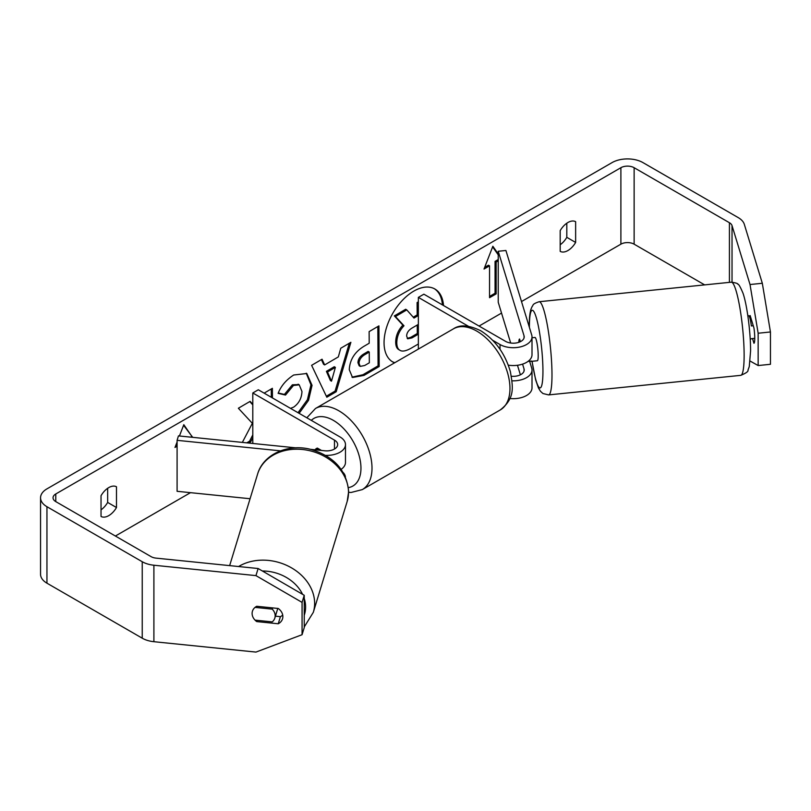 <?xml version="1.0" encoding="UTF-8"?>
<svg xmlns="http://www.w3.org/2000/svg" width="811" height="811" viewBox="0 0 811 811"><rect width="100%" height="100%" fill="white"/><g stroke="black" fill="none" stroke-linecap="round" stroke-linejoin="round"><path stroke-width="1.22" d="M519.658 339.302L519.283 339.343A11.709 1.663 84.2 0 0 518.797 342.333A11.709 1.663 84.2 0 1 519.577 339.028L520.388 341.684M512.035 380.815A18.734 10.817 0 0 0 532.006 370.029A18.734 10.817 0 0 0 531.722 368.153L529.624 361.26M468.352 326.245L418.354 297.384L423.879 294.19L505.547 341.35A10.928 6.306 180 0 0 517.459 342.718A10.928 6.306 180 0 0 524.2 336.889A10.928 6.306 180 0 0 524.038 335.795L498.228 251.268L505.912 250.487L531.722 335.014A18.734 10.817 180 0 1 532.006 336.889A18.734 10.817 180 0 1 520.449 346.885A18.734 10.817 180 0 1 500.032 344.533L492.743 340.326M532.006 370.029L532.006 387.871A18.734 10.817 180 0 1 509.896 398.505M511.396 376.243A10.928 6.306 0 0 0 524.2 370.029A10.928 6.306 0 0 0 524.038 368.934L522.568 364.119M418.993 348.73L418.354 348.365L418.354 297.384M532.006 336.889L532.006 354.731A18.734 10.817 180 0 1 508.304 365.163M498.228 251.268L498.228 302.25L510.677 343.012M517.469 365.274L520.388 374.814M295.924 447.854L178.45 435.892L177.092 440.332L280.484 450.855M177.092 440.332L177.092 491.304L250.072 498.735M343.286 472.641A18.734 10.817 180 0 1 345.405 476.777M310.451 449.324L324.846 450.794A10.928 6.306 0 0 0 337.67 444.58A10.928 6.306 0 0 0 334.477 440.12L252.799 392.97L252.799 443.455M325.596 455.376A18.734 10.817 0 0 0 345.476 444.58A18.734 10.817 0 0 0 339.991 436.936L258.314 389.777L252.799 392.97M321.46 450.45L317.365 448.088A11.709 6.762 -120 0 0 316.483 448.463A11.709 6.762 -120 0 0 315.084 449.801A11.709 6.762 60 0 1 316.158 448.665L318.774 450.176M341.147 469.346A18.734 10.817 0 0 0 345.476 462.422L345.476 444.58M275.172 615.813A11.709 9.418 17 0 1 274.838 618.053A11.709 9.418 17 0 1 272.232 621.885L255.049 620.131A11.709 9.418 17 0 1 252.109 613.461A11.709 9.418 17 0 1 252.444 611.22A11.709 9.418 17 0 1 255.049 607.388L272.232 609.142A11.709 9.418 17 0 1 275.172 615.813M272.232 609.142L272.608 607.905M442.411 304.895A42.121 24.32 120 0 0 434.331 288.706M443.516 305.534A42.121 24.32 120 0 0 434.889 289.01A42.121 24.32 120 0 0 413.833 291.098A42.121 24.32 120 0 0 386.32 328.212A42.121 24.32 120 0 0 392.767 361.959A42.121 24.32 120 0 0 394.562 362.831M704.647 284.884L634.131 244.172A9.367 5.403 0 0 0 620.891 244.172L521.503 301.55M501.533 313.087L479.058 326.052M190.473 492.672L115.385 536.03M750.023 284.529L762.32 283.272L770.45 331.973L758.153 333.23L750.023 284.529L732.029 225.6A9.367 5.403 0 0 0 729.424 222.721L634.131 167.705A9.367 5.403 0 0 0 620.891 167.705L55.777 493.97A9.367 5.403 0 0 0 53.039 497.792A9.367 5.403 0 0 0 55.777 501.614L151.069 556.63A9.367 5.403 0 0 0 156.067 558.13L258.121 568.521L304.237 595.294L304.237 627.613L302.067 634.709L302.067 602.391L255.952 575.617L258.121 568.521M252.799 404.304L250.123 401.364L238.363 408.247L252.343 423.312L242.347 442.4M272.435 397.937L272.374 388.317L264.143 393.142M248.612 443.029L250.69 441.813L252.799 437.687M324.653 364.92L338.339 356.901L340.772 348.233L350.879 342.313L336.2 391.733L326.823 397.228L311.617 365.325L322.048 359.212L324.653 364.92L323.548 364.281L321.409 359.587M560.188 230.608A15.612 9.012 -60 0 1 575.638 221.687L575.638 242.438A15.612 9.012 -60 0 1 567.913 250.548A15.612 9.012 -60 0 1 560.188 251.359L560.188 230.608M101.03 495.703L101.03 516.455A15.612 9.012 120 0 0 108.755 515.634A15.612 9.012 120 0 0 116.49 507.534L116.49 486.782A15.612 9.012 120 0 0 101.03 495.703M177.092 446.232L174.983 447.449L177.092 442.015M179.434 435.994L183.813 424.69L192.521 437.322M496.17 262.014L496.17 293.876L495.065 293.237L495.065 261.375L496.17 262.014L498.228 260.828M496.17 293.876L489.55 297.698L489.55 265.836L484.025 269.029L492.855 246.27L498.228 253.904M349.267 369.704L349.267 369.593C349.876 359.537 354.914 351.69 364.362 346.064L369.208 343.225L369.127 331.618L378.919 325.88L379.183 366.511L364.048 375.381L352.521 377.5L349.267 369.704M290.52 408.369L293.602 407.163C298.884 403.452 301.672 398.221 301.966 391.49L299.218 384.83L293.46 385.458L285.523 395.058L278.122 393.345C281.052 385.904 286.242 379.791 293.704 375.006L306.811 373.506L312.053 385.347L308.525 400.35L299.127 413.346M762.32 283.272L744.326 224.353A21.856 12.621 0 0 0 738.253 217.622L642.961 162.606A21.856 12.621 0 0 0 612.062 162.606L46.947 488.871A21.856 12.621 0 0 0 40.55 497.792A21.856 12.621 0 0 0 46.947 506.713L142.239 561.729A21.856 12.621 0 0 0 153.897 565.226L255.952 575.617M566.808 223.207L566.808 237.339A15.612 9.012 -60 0 1 560.188 244.75M101.03 509.835A15.612 9.012 120 0 0 107.66 502.435L107.66 488.293M40.55 497.792L40.55 574.259A21.856 12.621 0 0 0 46.947 583.18L142.239 638.196A21.856 12.621 0 0 0 153.897 641.704L255.952 652.085L302.067 634.709M256.722 606.283L278.244 608.473A11.709 9.418 17 0 1 282.857 616.593A11.709 9.418 17 0 1 282.522 618.844A11.709 9.418 17 0 1 278.244 623.771L256.722 621.581A11.709 9.418 17 0 1 252.444 611.22A11.709 9.418 17 0 1 256.722 606.283M275.416 616.157L280.413 616.674A11.709 9.418 -163 0 0 282.704 615.012M304.237 595.294L302.067 602.391M750.155 361.077L758.153 365.548L770.45 364.291L770.45 331.973M758.153 333.23L758.153 365.548M752.517 338.572L753.946 343.276A11.709 1.663 -95.8 0 0 753.946 327.979L750.155 315.56A11.709 1.663 -95.8 0 0 749.861 315.864M575.638 242.438L566.808 237.339M280.413 616.674L278.244 623.771M257.097 620.344L256.722 621.581M116.49 507.534L107.66 502.435M392.23 361.625A42.121 24.32 120 0 0 394.835 362.669M418.354 343.986L411.542 347.97C406.179 351.041 402.327 351.812 399.985 350.311L398.88 349.673C396.782 348.578 395.717 346.033 395.687 342.029L395.687 341.918C395.869 335.582 398.272 329.986 402.885 325.14L394.349 315.895L395.454 316.533L406.777 309.893L413.985 318.054L418.283 315.53L418.354 303.111M406.777 309.893L405.672 309.265L394.349 315.895M413.235 317.202L417.178 314.891L417.097 302.564L418.354 301.824M399.985 350.311L399.985 350.311C397.887 349.217 396.822 346.662 396.792 342.668L396.792 342.556C396.974 336.21 399.377 330.624 403.99 325.779L395.454 316.533M398.88 349.673L399.691 350.139M417.097 302.564L418.202 303.202M417.178 314.891L418.283 315.53M402.885 325.14L403.99 325.779M183.58 425.288L192.643 437.251M191.538 436.612L190.646 437.129M177.092 444.955L175.622 445.807M495.065 293.237L489.55 296.431M484.664 267.387L488.445 265.197L489.55 265.836M498.228 254.836L492.622 246.868M495.065 261.375L498.228 259.55M349.318 343.225L335.095 391.095L336.2 391.733M335.095 391.095L326.346 396.224M335.389 367.373L334.284 366.734L326.407 371.347L330.401 380.531L331.506 381.17L335.389 367.373L327.512 371.985L331.506 381.17M326.407 371.347L327.512 371.985M377.825 326.519L378.078 365.873L379.183 366.511M378.078 365.873L362.943 374.743L351.994 377.145M369.258 352.045L368.153 351.406L363.521 354.133C359.912 356.414 358.056 359.263 357.955 362.699L359.141 365.751L360.246 366.39L364.737 365.477L369.329 362.791L369.258 352.045L364.615 354.772C361.017 357.043 359.161 359.902 359.05 363.328L360.246 366.39M252.799 404.882L249.778 401.567M271.33 397.299L271.279 388.966M246.747 442.847L249.585 441.174L250.69 441.813M249.585 441.174L252.799 434.889M306.244 373.212L310.948 384.82L307.42 399.711L298.032 412.708M298.651 384.556L292.365 384.82L284.418 394.43L285.523 395.058M284.418 394.43L278.274 393M418.354 326.792L418.344 324.37L411.866 328.161C408.45 330.3 406.706 332.936 406.646 336.068L407.71 338.805L411.978 337.903L418.354 334.173M407.223 338.39L410.883 337.275L417.3 333.503L418.354 334.112M417.3 333.503L417.249 325.018M753.267 325.748L751.351 325.941A11.709 1.663 84.2 0 0 748.654 315.712L747.843 315.793M749.04 315.945L750.236 315.824M754.767 338.339L751.351 338.684A11.709 1.663 84.2 0 1 751.027 338.998L750.216 339.079M532.006 337.761L534.986 337.457A11.709 1.663 84.2 0 1 537.095 343.641A11.709 1.663 84.2 0 1 538.2 355.765A11.709 1.663 84.2 0 1 537.358 360.753L531.205 361.382A11.709 1.663 84.2 0 1 530.82 361.138M531.205 361.382A11.709 1.663 84.2 0 0 531.54 361.067L527.991 361.422M520.044 341.847L519.283 339.343M316.817 448.29L316.158 448.665M524.038 368.934L524.038 371.124M500.032 344.533L500.032 349.318M524.038 335.795L524.038 337.984M334.477 440.12L334.477 449.041M229.645 565.622L257.614 474.05A46.825 37.651 17 0 1 307.937 450.328A46.825 37.651 17 0 1 348.517 492.419A46.825 37.651 17 0 1 347.189 501.401L313.31 612.335A46.825 37.651 -163 0 0 314.638 603.354A46.825 37.651 -163 0 0 287.834 565.906A46.825 37.651 -163 0 0 238.586 566.534M304.237 598.488A39.019 31.376 17 0 1 305.595 607.013A39.019 31.376 17 0 1 304.237 615.265M347.189 501.401L348.639 491.638C346.713 470.481 334.142 456.421 310.907 449.436C288.31 443.353 263.261 454.14 257.614 474.05M262.389 570.995A39.019 31.376 17 0 1 302.574 594.321M620.891 167.705L620.891 244.172M55.777 493.97L55.777 501.614M153.897 565.226L153.897 641.704M634.131 167.705L634.131 244.172M729.424 222.721L729.424 282.36M732.029 225.6L732.029 282.137M46.947 506.713L46.947 583.18M142.239 561.729L142.239 638.196M395.687 342.029L396.792 342.668M395.687 341.918L396.792 342.556M362.943 374.743L364.048 375.381M357.955 362.811L359.05 363.45M363.521 354.133L364.615 354.772M357.955 362.699L359.05 363.328M310.948 384.708L312.053 385.347M310.948 384.82L312.053 385.458M292.365 384.82L293.46 385.458M410.883 337.275L411.978 337.903M744.133 355.39A46.825 6.64 -95.8 0 0 739.713 306.903A46.825 6.64 -95.8 0 0 731.258 282.177C735.81 282.836 737.99 283.515 737.807 284.215C738.608 283.85 740.372 286.912 743.069 293.379C747.195 305.524 750.641 332.753 750.58 350.95L749.263 366.592L747.965 370.181C748.472 371.438 746.059 373.161 740.747 375.351A46.825 6.64 -95.8 0 0 744.133 355.39M731.258 282.177L539.112 301.733A46.825 6.64 84.2 0 1 547.567 326.458A46.825 6.64 84.2 0 1 551.987 374.946A46.825 6.64 84.2 0 1 548.601 394.906L740.747 375.351M532.107 361.29A39.019 5.535 -95.8 0 0 539.203 387.526A39.019 5.535 -95.8 0 0 542.944 371.296A39.019 5.535 -95.8 0 0 536.172 317.243A39.019 5.535 -95.8 0 0 529.39 326.914A39.019 5.535 -95.8 0 0 529.39 327.38M500.265 409.94A46.825 27.037 -120 0 0 507.443 372.421A46.825 27.037 -120 0 0 476.858 331.152A46.825 27.037 -120 0 0 453.44 328.84C459.867 324.39 468.971 325.029 480.761 330.766C495.237 339.961 505.121 353.626 510.403 371.752C512.745 386.482 515.674 397.836 500.265 409.94L362.304 489.601L351.122 492.47L348.629 492.338M453.44 328.84L315.479 408.491A46.825 27.037 60 0 1 338.886 410.812A46.825 27.037 60 0 1 369.481 452.072A46.825 27.037 60 0 1 362.304 489.601M348.406 487.624A39.019 22.526 -120 0 0 359.82 458.448A39.019 22.526 -120 0 0 333.372 420.372A39.019 22.526 -120 0 0 311.292 420.372M313.31 612.335L304.237 626.964M277.778 608.432L274.838 618.053M299.218 384.83L298.113 384.191M539.112 301.733C531.306 304.338 533.638 305.372 532.188 306.386L530.911 309.356C529.755 313.431 529.218 319.027 529.269 326.134L529.279 326.995M532.016 361.3L535.655 379.903L538.443 387.962L540.521 391.338L542.944 393.528L548.601 394.906M315.479 408.491L306.822 417.787"/></g></svg>
